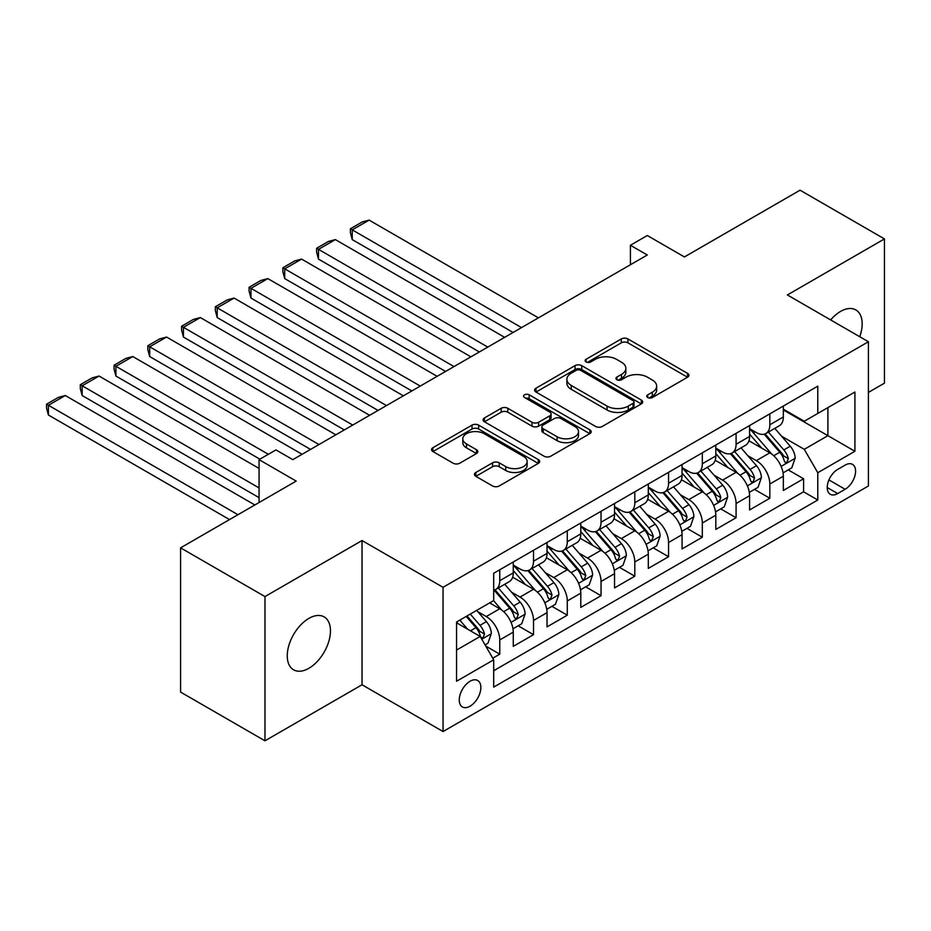 <?xml version="1.0" encoding="UTF-8"?>
<svg xmlns="http://www.w3.org/2000/svg" width="931" height="931" viewBox="0 0 931 931"><rect width="100%" height="100%" fill="white"/><g stroke="black" fill="none" stroke-linecap="round" stroke-linejoin="round"><path stroke-width="1.4" d="M647.72 397.537A3.282 1.897 0 0 0 652.363 397.537L687.567 377.206A4.69 2.7 0 0 0 688.94 375.298A4.69 2.7 0 0 0 687.567 373.378L627.925 338.942A4.69 2.7 0 0 0 621.303 338.942L586.088 359.273A3.282 1.897 0 0 0 585.134 360.611A3.282 1.897 0 0 0 586.088 361.95A3.282 1.897 0 0 0 590.731 361.95L595.281 359.319A15.001 8.658 0 0 1 616.497 359.319L621.466 362.194A15.001 8.658 0 0 1 625.853 368.315A15.001 8.658 0 0 1 621.466 374.437L616.904 377.067A3.282 1.897 0 0 0 615.95 378.405A3.282 1.897 0 0 0 616.904 379.743A3.282 1.897 0 0 0 621.547 379.743L626.109 377.113A15.001 8.658 0 0 1 647.313 377.113L652.282 379.976A15.001 8.658 0 0 1 656.669 386.097A15.001 8.658 0 0 1 652.282 392.219L647.72 394.86A3.282 1.897 0 0 0 646.766 396.199A3.282 1.897 0 0 0 647.72 397.537L647.72 394.86M308.859 668.295A30.56 17.642 120 0 0 328.818 641.378A30.56 17.642 120 0 0 324.139 616.892A30.56 17.642 120 0 0 308.859 618.405A30.56 17.642 120 0 0 288.901 645.334A30.56 17.642 120 0 0 293.579 669.808A30.56 17.642 120 0 0 308.859 668.295M859.755 336.743A30.56 17.642 120 0 0 855.845 309.918A30.56 17.642 120 0 0 840.565 311.431A30.56 17.642 120 0 0 830.65 319.927M470.062 706.21A15.28 8.821 120 0 0 480.035 692.745A15.28 8.821 120 0 0 477.696 680.503A15.28 8.821 120 0 0 470.062 681.259A15.28 8.821 120 0 0 460.077 694.724A15.28 8.821 120 0 0 462.416 706.966A15.28 8.821 120 0 0 470.062 706.21M475.822 472.483A4.69 2.7 0 0 0 474.461 474.391A4.69 2.7 0 0 0 475.822 476.311L492.557 485.97A4.69 2.7 0 0 0 499.191 485.97L538.293 463.394A4.69 2.7 0 0 0 539.666 461.485A4.69 2.7 0 0 0 538.293 459.565L478.65 425.13A4.69 2.7 0 0 0 472.017 425.13L432.915 447.706A4.69 2.7 0 0 0 431.542 449.615A4.69 2.7 0 0 0 432.915 451.535L453.129 463.207A4.69 2.7 0 0 0 459.751 463.207L476.486 453.537A4.69 2.7 0 0 0 477.859 451.628A4.69 2.7 0 0 0 476.486 449.72L466.466 443.924A12.534 7.239 0 0 1 462.8 438.804A12.534 7.239 0 0 1 470.539 432.124A12.534 7.239 0 0 1 484.19 433.695L523.466 456.365A12.534 7.239 0 0 1 527.132 461.485A12.534 7.239 0 0 1 519.393 468.165A12.534 7.239 0 0 1 505.731 466.594L499.191 462.823A4.69 2.7 0 0 0 492.557 462.823L475.822 472.483L475.822 476.311M868.414 392.416L884.45 383.153L884.45 238.918L800.055 190.192L684.425 256.944L647.289 235.508L630.415 245.26L647.289 255.001L292.823 459.646L275.948 449.906L259.062 459.646L259.062 502.531M264.974 596.573L264.974 740.808L362.031 684.774L362.031 540.539L264.974 596.573L180.579 547.847L296.198 481.094L259.062 459.646M362.031 540.539L443.051 587.31L868.414 341.735L868.414 485.97L443.051 731.545L443.051 587.31M884.45 238.918L787.393 294.952L868.414 341.735M595.619 426.468A4.69 2.7 0 0 0 602.241 426.468L641.343 403.891A4.69 2.7 0 0 0 642.716 401.983A4.69 2.7 0 0 0 641.343 400.074L581.7 365.627A4.69 2.7 0 0 0 575.067 365.627L535.977 388.204A4.69 2.7 0 0 0 534.603 390.124A4.69 2.7 0 0 0 535.977 392.032L595.619 426.468M525.852 398.247A3.282 1.897 0 0 1 529.18 398.701L529.18 394.802L589.823 429.819A4.69 2.7 0 0 1 591.197 431.728A4.69 2.7 0 0 1 589.823 433.648L550.721 456.213A4.69 2.7 0 0 1 544.088 456.213L484.446 421.778L484.446 417.961A4.69 2.7 0 0 0 483.073 419.869A4.69 2.7 0 0 0 484.446 421.778M484.446 417.961L501.181 408.29A4.69 2.7 0 0 1 507.802 408.29L531.997 422.255A4.69 2.7 0 0 0 538.618 422.255L549.721 415.854A4.69 2.7 0 0 0 551.094 413.934A4.69 2.7 0 0 0 549.721 412.026L524.537 397.49A3.282 1.897 0 0 1 523.583 396.14A3.282 1.897 0 0 1 525.608 394.395A3.282 1.897 0 0 1 529.18 394.802M264.974 740.808L180.579 692.082L180.579 547.847M492.755 658.217L499.761 654.167L485.761 646.079M477.789 611.655L486.261 616.555A19.097 11.021 60 0 1 499.761 639.946L513.272 632.149L513.272 646.37L533.521 634.674L518.16 625.807M511.55 592.163L520.022 597.062A19.097 11.021 60 0 1 533.521 620.453L547.032 612.656L547.032 626.877L567.282 615.193L551.92 606.325M545.298 572.681L553.782 577.569A19.097 11.021 60 0 1 567.282 600.961L580.793 593.163L580.793 607.396L601.042 595.7L585.68 586.833M579.059 553.189L587.542 558.076A19.097 11.021 60 0 1 601.042 581.468L614.541 573.671L614.541 587.903L634.802 576.208L619.441 567.34M612.819 533.696L621.303 538.595A19.097 11.021 60 0 1 634.802 561.975L648.302 554.178L648.302 568.41L668.563 556.715L653.201 547.847M646.58 514.203L655.052 519.102A19.097 11.021 60 0 1 668.563 542.494L682.062 534.697L682.062 548.918L702.323 537.222L686.962 528.354M680.34 494.71L688.812 499.61A19.097 11.021 60 0 1 702.323 523.001L715.823 515.204L715.823 529.425L736.084 517.741L720.722 508.873M714.1 475.229L722.572 480.117A19.097 11.021 60 0 1 736.084 503.508L749.583 495.711L749.583 509.944L769.832 498.248L769.832 484.015A19.097 11.021 -120 0 0 756.333 460.624L747.861 455.736M754.482 489.38L769.832 498.248M513.272 632.149A19.097 11.021 -120 0 0 499.761 608.758L489.636 602.904M547.032 612.656A19.097 11.021 -120 0 0 533.521 589.265L512.644 577.208M580.793 593.163A19.097 11.021 -120 0 0 567.282 569.772L546.404 557.727M614.541 573.671A19.097 11.021 -120 0 0 601.042 550.279L580.164 538.234M648.302 554.178A19.097 11.021 -120 0 0 634.802 530.798L613.925 518.742M682.062 534.697A19.097 11.021 -120 0 0 668.563 511.305L647.685 499.249M715.823 515.204A19.097 11.021 -120 0 0 702.323 491.812L681.445 479.756M749.583 495.711A19.097 11.021 -120 0 0 736.084 472.32L715.206 460.263M845.115 465.116L837.691 469.399A14.803 8.542 120 0 0 828.02 482.444A14.803 8.542 120 0 0 830.289 494.303A14.803 8.542 120 0 0 837.691 493.57L845.115 489.275A14.803 8.542 120 0 0 854.786 476.241A14.803 8.542 120 0 0 852.517 464.383A14.803 8.542 120 0 0 845.115 465.116M456.551 650.071L480.187 636.432L493.686 659.823L493.686 687.113L817.779 499.994L817.779 472.715L804.268 449.324L781.621 436.243M493.686 659.823L456.551 681.259L456.551 622.013L493.686 600.565L493.686 573.287L817.779 386.167L817.779 413.457L854.914 392.021L854.914 451.267L817.779 472.715M513.272 565.094L520.022 568.992A19.097 11.021 60 0 0 529.564 569.947L543.076 562.149A19.097 11.021 -120 0 0 547.032 553.398L547.032 542.482M547.032 545.601L553.782 549.499A19.097 11.021 60 0 0 563.325 550.454L576.836 542.657A19.097 11.021 -120 0 0 580.793 533.917L580.793 523.001M580.793 526.12L587.542 530.018A19.097 11.021 60 0 0 597.085 530.961L610.596 523.164A19.097 11.021 -120 0 0 614.541 514.424L614.541 503.508M614.541 506.627L621.303 510.525A19.097 11.021 60 0 0 630.846 511.468L644.345 503.671A19.097 11.021 -120 0 0 648.302 494.931L648.302 484.015M648.302 487.134L655.052 491.033A19.097 11.021 60 0 0 664.606 491.975L678.105 484.178A19.097 11.021 -120 0 0 682.062 475.438L682.062 464.522M682.062 467.641L688.812 471.54A19.097 11.021 60 0 0 698.366 472.483L711.866 464.697A19.097 11.021 -120 0 0 715.823 455.946L715.823 445.03M715.823 448.148L722.572 452.047A19.097 11.021 60 0 0 732.127 453.001L745.626 445.204A19.097 11.021 -120 0 0 749.583 436.453L749.583 425.548M493.686 670.739L803.593 491.812L803.593 478.755L783.343 490.451L783.343 476.218A19.097 11.021 -120 0 0 769.832 452.827L748.955 440.782M749.583 428.667L756.333 432.566A19.097 11.021 -120 0 0 765.887 433.509A19.097 11.021 -120 0 0 769.832 424.769L769.832 413.853M765.887 433.509L779.387 425.711A19.097 11.021 -120 0 0 783.343 416.972L783.343 406.056M499.761 569.772L499.761 580.688A19.097 11.021 60 0 1 495.816 589.428A19.097 11.021 60 0 1 493.686 590.207M495.816 589.428L509.315 581.631A19.097 11.021 -120 0 0 513.272 572.891L513.272 561.975M533.521 550.279L533.521 561.195A19.097 11.021 60 0 1 529.564 569.947M567.282 530.798L567.282 541.702A19.097 11.021 60 0 1 563.325 550.454M601.042 511.305L601.042 522.221A19.097 11.021 60 0 1 597.085 530.961M634.802 491.812L634.802 502.728A19.097 11.021 60 0 1 630.846 511.468M668.563 472.32L668.563 483.236A19.097 11.021 60 0 1 664.606 491.975M702.323 452.827L702.323 463.743A19.097 11.021 60 0 1 698.366 472.483M736.084 433.334L736.084 444.25A19.097 11.021 60 0 1 732.127 453.001M736.084 503.508L736.084 517.741M702.323 523.001L702.323 537.222M668.563 542.494L668.563 556.715M634.802 561.975L634.802 576.208M601.042 581.468L601.042 595.7M567.282 600.961L567.282 615.193M533.521 620.453L533.521 634.674M499.761 639.946L499.761 654.167M480.187 636.432L456.551 622.792M804.268 449.324L827.903 435.685L827.903 407.615L854.914 392.021M783.343 409.954L854.914 451.267M783.343 409.175L804.268 421.254L817.779 413.457M362.031 684.774L443.051 731.545M630.415 245.26L630.415 264.741M788.231 469.887L803.593 478.755M803.593 491.812L817.779 499.994M649.035 397.991L652.282 396.117A15.001 8.658 0 0 0 656.669 389.996L656.669 386.097M625.853 368.315L625.853 372.214A15.001 8.658 0 0 1 621.466 378.335L618.219 380.209M687.509 377.241L627.925 342.841A4.69 2.7 0 0 0 621.303 342.841L587.403 362.415M641.284 403.926L581.7 369.526A4.69 2.7 0 0 0 575.067 369.526L536.035 392.067M633.057 403.321A3.282 1.897 0 0 0 634.023 401.983A3.282 1.897 0 0 0 633.057 400.644L580.711 370.41A3.282 1.897 0 0 0 576.068 370.41L571.262 373.191A15.001 8.658 0 0 0 566.874 379.313A15.001 8.658 0 0 0 571.262 385.434L607.047 406.091A15.001 8.658 0 0 0 628.262 406.091L633.057 403.321L633.057 407.219A3.282 1.897 0 0 0 634.023 405.881L634.023 401.983M566.874 379.313L566.874 383.211A15.001 8.658 0 0 0 571.262 389.333L571.262 385.434M633.057 407.219L628.262 409.989A15.001 8.658 0 0 1 607.047 409.989L571.262 389.333M484.504 421.813L501.181 412.189L501.181 408.29M551.094 413.934L551.094 417.833A4.69 2.7 0 0 1 549.721 419.753L538.618 426.154A4.69 2.7 0 0 1 531.997 426.154L507.802 412.189A4.69 2.7 0 0 0 501.181 412.189M529.18 398.701L589.754 433.683M557.099 436.755A12.534 7.239 0 0 0 570.761 438.326A12.534 7.239 0 0 0 578.5 431.635A12.534 7.239 0 0 0 574.823 426.514L560.986 418.531A4.69 2.7 0 0 0 554.364 418.531L543.262 424.943A4.69 2.7 0 0 0 541.889 426.852A4.69 2.7 0 0 0 543.262 428.76L557.099 436.755L557.099 440.654A12.534 7.239 0 0 0 570.761 442.225A12.534 7.239 0 0 0 578.5 435.533L578.5 431.635M541.889 426.852L541.889 430.75A4.69 2.7 0 0 0 543.262 432.659L543.262 428.76M557.099 440.654L543.262 432.659M527.132 461.485L527.132 465.384A12.534 7.239 0 0 1 519.393 472.064A12.534 7.239 0 0 1 505.731 470.492L499.191 466.722A4.69 2.7 0 0 0 492.557 466.722L475.892 476.346M462.8 438.804L462.8 442.702A12.534 7.239 0 0 0 466.466 447.823L466.466 443.924M476.428 453.572L466.466 447.823M538.234 463.429L478.65 429.028A4.69 2.7 0 0 0 472.017 429.028L432.973 451.57M783.052 472.878L791.781 467.839L795.155 458.099A12.65 7.308 -120 0 0 790.233 446.217L774.801 428.353M521.535 327.607L352.244 229.864L369.118 220.112L538.421 317.855M771.718 454.06L753.423 432.892A36.518 21.087 -120 0 0 749.583 428.877M352.244 239.604L350.382 232.68L350.382 228.782L352.244 229.864L352.244 239.604L513.097 332.472M761.686 448.125L751.445 436.278A30.316 17.503 -120 0 0 749.583 434.242M764.165 434.195L779.759 452.257A12.65 7.308 60 0 1 784.274 460.973L785.194 462.474L786.904 462.23L788.324 458.634A12.65 7.308 -120 0 0 783.821 449.917L768.389 432.054M765.084 433.893L781.842 453.304A6.447 3.724 60 0 1 783.471 455.829L788.324 458.634M350.382 228.782L362.194 221.962L369.118 220.112M749.304 492.371L758.02 487.332L761.395 477.58A12.65 7.308 -120 0 0 756.472 465.709L741.041 447.846M487.774 347.088L318.483 249.345L335.358 239.604L504.66 337.348M737.957 473.553L719.663 452.373A36.518 21.087 -120 0 0 715.823 448.358M318.483 259.097L316.621 252.173L316.621 248.274L318.483 249.345L318.483 259.097L479.337 351.965M727.926 467.618L717.696 455.771A30.316 17.503 -120 0 0 715.823 453.734M730.404 453.688L746.01 471.749A12.65 7.308 60 0 1 750.514 480.466L751.433 481.967L753.144 481.723L754.564 478.127A12.65 7.308 -120 0 0 750.06 469.41L734.629 451.547M731.324 453.385L748.082 472.797A6.447 3.724 60 0 1 749.711 475.322L754.564 478.127M316.621 248.274L328.434 241.455L335.358 239.604M715.543 511.852L724.26 506.825L727.635 497.073A12.65 7.308 -120 0 0 722.712 485.191L707.281 467.339M454.025 366.581L284.723 268.838L301.597 259.097L470.9 356.841M704.197 493.046L685.903 471.866A36.518 21.087 -120 0 0 682.062 467.851M284.723 278.59L282.861 271.666L282.861 267.767L284.723 268.838L284.723 278.59L445.577 371.457M694.165 487.099L683.936 475.252A30.316 17.503 -120 0 0 682.062 473.216M696.644 473.169L712.25 491.242A12.65 7.308 60 0 1 716.754 499.947L717.673 501.448L719.384 501.215L720.803 497.62A12.65 7.308 -120 0 0 716.3 488.903L700.868 471.039M697.563 472.878L714.321 492.29A6.447 3.724 60 0 1 715.951 494.815L720.803 497.62M282.861 267.767L294.685 260.948L301.597 259.097M681.783 531.345L690.499 526.306L693.874 516.565A12.65 7.308 -120 0 0 688.952 504.683L673.532 486.832M420.265 386.074L250.963 288.331L267.837 278.59L437.139 376.333M670.436 512.539L652.142 491.359A36.518 21.087 -120 0 0 648.302 487.344M250.963 298.071L249.101 291.159L249.101 287.26L250.963 288.331L250.963 298.071L411.816 390.95M660.405 506.592L650.175 494.745A30.316 17.503 -120 0 0 648.302 492.708M662.884 492.662L678.49 510.723A12.65 7.308 60 0 1 682.993 519.44L683.913 520.941L685.623 520.697L687.043 517.101A12.65 7.308 -120 0 0 682.539 508.384L667.108 490.532M663.803 492.371L680.561 511.782A6.447 3.724 60 0 1 682.19 514.296L687.043 517.101M249.101 287.26L260.924 280.44L267.837 278.59M648.023 550.838L656.751 545.799L660.114 536.058A12.65 7.308 -120 0 0 655.191 524.176L639.772 506.313M386.505 405.567L217.202 307.824L234.077 298.071L403.379 395.826M636.676 532.032L618.382 510.851A36.518 21.087 -120 0 0 614.541 506.836M217.202 317.564L215.34 310.651L215.34 306.753L217.202 307.824L217.202 317.564L378.067 410.443M626.644 526.085L616.415 514.238A30.316 17.503 -120 0 0 614.541 512.201M629.123 512.155L644.729 530.216A12.65 7.308 60 0 1 649.233 538.933L650.164 540.434L651.863 540.189L653.294 536.593A12.65 7.308 -120 0 0 648.779 527.877L633.359 510.025M630.043 511.864L646.812 531.275A6.447 3.724 60 0 1 648.43 533.789L653.294 536.593M215.34 306.753L227.164 299.933L234.077 298.071M614.262 570.331L622.99 565.292L626.365 555.551A12.65 7.308 -120 0 0 621.431 543.669L606.011 525.806M352.744 425.06L183.442 327.316L200.328 317.564L369.619 415.307M602.916 551.524L584.621 530.344A36.518 21.087 -120 0 0 580.793 526.329M183.442 337.057L181.592 330.133L181.592 326.246L183.442 327.316L183.442 337.057L344.307 429.924M592.884 545.578L582.655 533.731A30.316 17.503 -120 0 0 580.793 531.694M595.363 531.648L610.969 549.709A12.65 7.308 60 0 1 615.484 558.425L616.403 559.927L618.114 559.682L619.534 556.086A12.65 7.308 -120 0 0 615.019 547.37L599.599 529.506M596.282 531.357L613.052 550.756A6.447 3.724 60 0 1 614.669 553.282L619.534 556.086M181.592 326.246L193.404 319.414L200.328 317.564M580.502 589.823L589.23 584.784L592.605 575.032A12.65 7.308 -120 0 0 587.67 563.162L572.251 545.298M318.984 444.553L149.682 346.798L166.568 337.057L335.858 434.8M569.155 571.006L550.873 549.825A36.518 21.087 -120 0 0 547.032 545.81M149.682 356.55L147.831 349.625L147.831 345.727L149.682 346.798L149.682 356.55L310.547 449.417M559.124 565.07L548.894 553.223A30.316 17.503 -120 0 0 547.032 551.187M561.602 551.14L577.208 569.202A12.65 7.308 60 0 1 581.724 577.918L582.643 579.419L584.354 579.175L585.774 575.579A12.65 7.308 -120 0 0 581.258 566.863L565.839 548.999M562.522 550.838L579.291 570.249A6.447 3.724 60 0 1 580.909 572.774L585.774 575.579M147.831 345.727L159.643 338.907L166.568 337.057M546.741 609.305L555.47 604.277L558.844 594.525A12.65 7.308 -120 0 0 553.91 582.643L538.49 564.791M268.349 454.293L115.921 366.29L132.807 356.55L302.11 454.293M535.395 590.498L517.112 569.318A36.518 21.087 -120 0 0 513.272 565.303M115.921 376.043L114.071 369.118L114.071 365.22L115.921 366.29L115.921 376.043L259.9 459.169M525.363 584.552L515.134 572.716A30.316 17.503 -120 0 0 513.272 570.68M527.854 570.622L543.448 588.695A12.65 7.308 60 0 1 547.963 597.411L548.883 598.901L550.593 598.668L552.013 595.072A12.65 7.308 -120 0 0 547.498 586.355L532.078 568.492M528.761 570.331L545.531 589.742A6.447 3.724 60 0 1 547.149 592.267L552.013 595.072M114.071 365.22L125.883 358.4L132.807 356.55M512.981 628.797L521.709 623.77L525.084 614.018A12.65 7.308 -120 0 0 520.161 602.136L504.73 584.284M259.062 487.914L82.161 385.783L99.047 376.043L259.062 468.421M501.646 609.991L493.57 600.646M82.161 395.524L80.31 388.611L80.31 384.712L82.161 385.783L82.161 395.524L259.062 497.654M491.615 604.044L490.3 602.532M494.093 590.114L509.688 608.176A12.65 7.308 60 0 1 514.203 616.892L515.122 618.393L516.833 618.161L518.253 614.553A12.65 7.308 -120 0 0 513.737 605.837L498.318 587.985M495.013 589.823L511.771 609.235A6.447 3.724 60 0 1 513.4 611.748L518.253 614.553M80.31 384.712L92.122 377.893L99.047 376.043M485.086 644.915L487.949 643.251L491.324 633.511A12.65 7.308 -120 0 0 486.401 621.629L476.684 610.387M237.964 514.715L48.412 405.276L65.286 395.524L254.838 504.963M467.618 629.181L459.809 620.127M48.412 415.017L46.55 408.104L46.55 404.205L48.412 405.276L48.412 415.017L229.526 519.591M457.854 623.537L456.551 622.036M466.222 616.427L475.927 627.669A12.65 7.308 60 0 1 480.443 636.385L481.362 637.886L483.073 637.642L484.492 634.046A12.65 7.308 -120 0 0 479.989 625.329L470.271 614.088M467.001 615.973L478.01 628.728A6.447 3.724 60 0 1 479.64 631.241L484.492 634.046M46.55 404.205L58.362 397.386L65.286 395.524M486.261 616.555L499.761 608.758M520.022 597.062L533.521 589.265M553.782 577.569L567.282 569.772M587.542 558.076L601.042 550.279M621.303 538.595L634.802 530.798M655.052 519.102L668.563 511.305M688.812 499.61L702.323 491.812M722.572 480.117L736.084 472.32M756.333 460.624L769.832 452.827M769.832 424.769L783.343 416.972M499.761 580.688L513.272 572.891M533.521 561.195L547.032 553.398M567.282 541.702L580.793 533.917M601.042 522.221L614.541 514.424M634.802 502.728L648.302 494.931M668.563 483.236L682.062 475.438M702.323 463.743L715.823 455.946M736.084 444.25L749.583 436.453M769.832 484.015L783.343 476.218M828.927 479.93L845.115 489.275M827.228 487.53L837.691 493.57M652.282 396.117L652.282 392.219M616.904 379.743L616.904 377.067M621.466 378.335L621.466 374.437M586.088 361.95L586.088 359.273M621.303 342.841L621.303 338.942M627.925 342.841L627.925 338.942M687.567 377.206L687.567 373.378M535.977 392.032L535.977 388.204M575.067 369.526L575.067 365.627M581.7 369.526L581.7 365.627M641.343 403.891L641.343 400.074M607.047 409.989L607.047 406.091M628.262 409.989L628.262 406.091M507.802 412.189L507.802 408.29M531.997 426.154L531.997 422.255M538.618 426.154L538.618 422.255M549.721 419.753L549.721 415.854M589.823 433.648L589.823 429.819M492.557 466.722L492.557 462.823M499.191 466.722L499.191 462.823M505.731 470.492L505.731 466.594M476.486 453.537L476.486 449.72M432.915 451.535L432.915 447.706M472.017 429.028L472.017 425.13M478.65 429.028L478.65 425.13M538.293 463.394L538.293 459.565M781.132 466.384L795.074 458.343M753.423 432.892L755.157 431.879M783.821 449.917L790.233 446.217M773.731 455.736L779.759 452.257M747.372 485.877L761.314 477.824M719.663 452.373L721.397 451.372M750.06 469.41L756.472 465.709M739.97 475.229L746.01 471.749M713.612 505.37L727.553 497.317M685.903 471.866L687.637 470.865M716.3 488.903L722.712 485.191M706.21 494.722L712.25 491.242M679.851 524.863L693.793 516.81M652.142 491.359L653.888 490.358M682.539 508.384L688.952 504.683M672.45 514.215L678.49 510.723M646.091 544.356L660.032 536.303M618.382 510.851L620.127 509.851M648.779 527.877L655.191 524.176M638.689 533.707L644.729 530.216M612.33 563.837L626.272 555.795M584.621 530.344L586.367 529.332M615.019 547.37L621.431 543.669M604.929 553.189L610.969 549.709M578.57 583.33L592.523 575.277M550.873 549.825L552.607 548.825M581.258 566.863L587.67 563.162M571.18 572.681L577.208 569.202M544.81 602.822L558.763 594.769M517.112 569.318L518.846 568.317M547.498 586.355L553.91 582.643M537.42 592.174L543.448 588.695M511.061 622.315L525.003 614.262M513.737 605.837L520.161 602.136M503.659 611.667L509.688 608.176M481.793 639.213L491.242 633.755M479.989 625.329L486.401 621.629M470.469 630.822L475.927 627.669"/></g></svg>

